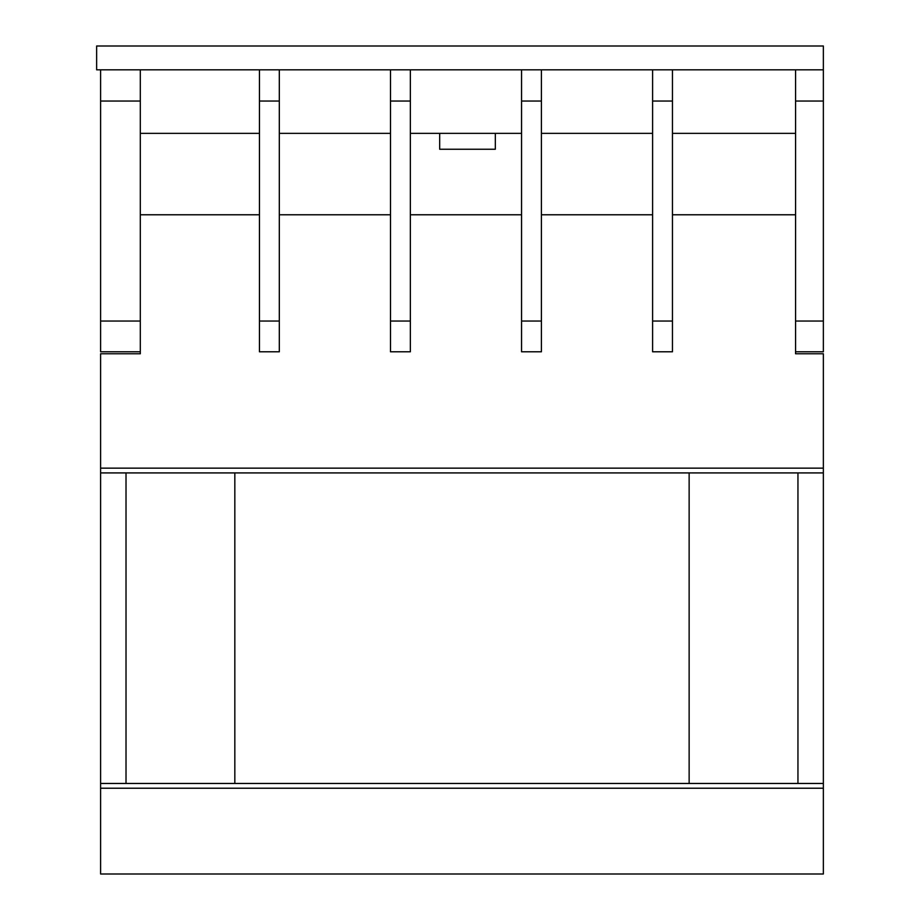 <?xml version="1.0" encoding="UTF-8"?>
<svg xmlns="http://www.w3.org/2000/svg" width="920" height="920" viewBox="0 0 920 920"><rect width="100%" height="100%" fill="white"/><g stroke="black" fill="none" stroke-linecap="round" stroke-linejoin="round"><path stroke-width="1.38" d="M140.311 133.365L259.452 133.365M279.312 133.365L390.505 133.365M410.354 133.365L521.559 133.365M541.409 133.365L652.602 133.365M672.462 133.365L795.57 133.365M795.57 101.039L795.57 69.828L823.365 69.828L823.365 46L96.634 46L96.634 69.828L823.365 69.828L823.365 101.039L795.57 101.039L795.57 353.774L823.365 353.774L823.365 783.46L100.602 783.46L100.602 874L823.365 874L100.602 874M439.679 133.365L439.679 149.247L495.328 149.247L495.328 133.365M140.311 101.039L100.602 101.039L100.602 69.828L140.311 69.828L140.311 353.774L100.602 353.774L100.602 783.46M140.311 214.774L259.452 214.774M672.462 214.774L795.57 214.774M541.409 214.774L652.602 214.774M410.354 214.774L521.559 214.774M279.312 214.774L390.505 214.774M100.602 101.039L100.602 351.785L140.311 351.785M140.311 321.046L100.602 321.046M823.365 101.039L823.365 321.046L795.57 321.046M823.365 321.046L823.365 351.785L795.57 351.785M652.602 351.785L672.462 351.785L672.462 69.828L652.602 69.828L652.602 351.785M652.602 101.039L672.462 101.039M652.602 321.046L672.462 321.046M797.95 783.46L797.95 472.914M126.017 472.914L126.017 783.46M823.365 472.914L100.602 472.914M689.137 472.914L689.137 783.46M234.83 783.46L234.83 472.914M823.365 783.46L823.365 874M521.559 351.785L541.409 351.785L541.409 69.828L521.559 69.828L521.559 351.785M521.559 101.039L541.409 101.039M521.559 321.046L541.409 321.046M390.505 351.785L410.354 351.785L410.354 69.828L390.505 69.828L390.505 351.785M390.505 101.039L410.354 101.039M390.505 321.046L410.354 321.046M259.452 351.785L279.312 351.785L279.312 69.828L259.452 69.828L259.452 351.785M259.452 101.039L279.312 101.039M259.452 321.046L279.312 321.046M823.365 468.142L100.602 468.142M823.365 788.221L100.602 788.221"/></g></svg>
